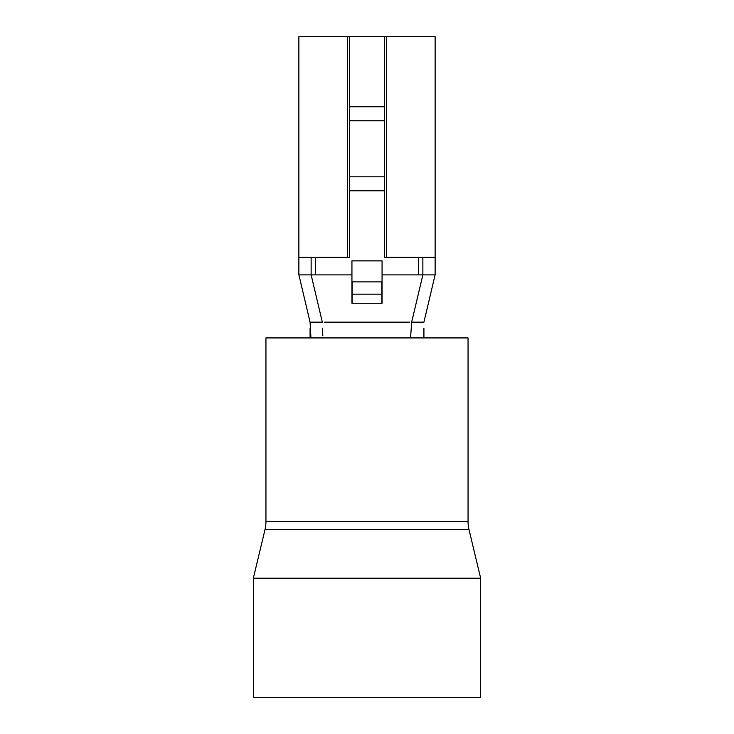 <?xml version="1.0" encoding="UTF-8"?>
<svg xmlns="http://www.w3.org/2000/svg" width="734" height="734" viewBox="0 0 734 734"><rect width="100%" height="100%" fill="white"/><g stroke="black" fill="none" stroke-linecap="round" stroke-linejoin="round"><path stroke-width="1.1" d="M324.465 322.162L409.535 322.162M410.554 337.924L411.655 322.162L423.922 322.162L435.106 274.883L422.867 274.883L411.655 322.162L411.655 328.144M310.95 337.924L310.078 322.162L322.345 322.162L311.133 274.883L311.133 257.368M352.118 303.252L382.065 303.252L352.118 303.252L352.118 294.141L381.882 294.141L381.882 303.252M422.867 257.368L422.867 274.883L382.065 274.883L382.065 260.873L351.935 260.873L351.935 274.883L298.894 274.883L310.078 322.162M384.341 190.812L349.659 190.812M382.065 289.068L382.065 274.929M382.065 274.883L382.065 303.252M351.935 303.252L351.935 274.883M349.659 176.802L384.341 176.802M384.341 120.761L349.659 120.761M349.659 106.751L384.341 106.751M298.894 274.883A3.505 3.505 0 0 1 298.876 274.47L298.876 36.7L384.341 36.7L384.341 257.368L435.124 257.368L435.124 36.7L384.341 36.7M322.345 328.144L322.822 335.787M298.876 257.368L349.659 257.368L349.659 36.7M435.106 274.883A3.505 3.505 0 0 0 435.124 274.47L435.124 257.368M352.118 294.141L352.118 281.884L381.882 281.884L381.882 294.141M265.947 521.525L468.053 521.525L468.053 337.924L265.947 337.924L265.947 521.525A35.03 35.03 0 0 1 264.983 529.7L253.34 578.209L480.66 578.209L480.66 697.3L253.34 697.3L253.34 578.209M468.053 521.525A35.03 35.03 0 0 0 469.017 529.7L480.66 578.209M418.49 257.368L418.49 274.883M315.51 257.368L315.51 274.883M347.356 36.7L347.356 257.368M386.644 36.7L386.644 257.368M469.017 529.7L264.983 529.7M310.078 328.116L310.078 337.924M423.922 328.126L423.922 337.924"/></g></svg>
